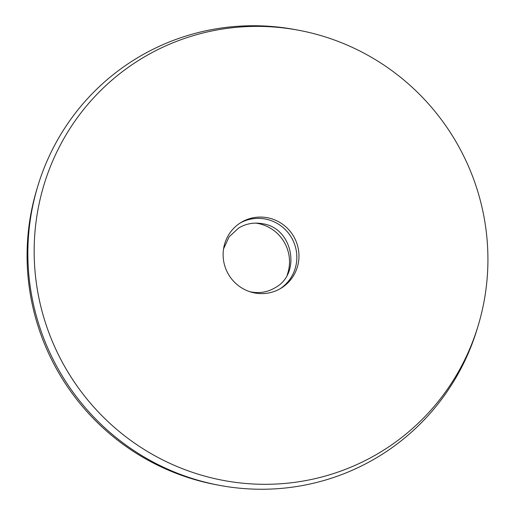 <?xml version="1.0" encoding="UTF-8"?>
<svg xmlns="http://www.w3.org/2000/svg" width="515" height="515" viewBox="0 0 515 515"><rect width="100%" height="100%" fill="white"/><g stroke="black" fill="none" stroke-linecap="round" stroke-linejoin="round"><path stroke-width="0.77" d="M239.984 223.137A38.483 37.724 -121.3 0 1 265.347 219.036A38.483 37.724 -121.3 0 1 296.022 249.35A38.483 37.724 -121.3 0 1 279.98 288.838M267.472 217.742A38.483 37.724 -121.3 0 1 298.269 248.674A38.483 37.724 -121.3 0 1 281.055 288.213A38.483 37.724 -121.3 0 1 254.616 292.945A38.483 37.724 -121.3 0 1 223.819 262.006A38.483 37.724 -121.3 0 1 241.033 222.474A38.483 37.724 -121.3 0 1 267.472 217.742M255.685 223.117A38.483 37.724 -121.3 0 1 258.021 223.491A38.483 37.724 -121.3 0 1 287.209 274.901M222.596 480.276A230.186 225.647 -121.3 0 1 37.376 212.953A230.186 225.647 -121.3 0 1 298.694 30.256A230.186 225.647 -121.3 0 1 299.492 30.411A230.186 225.647 -121.3 0 1 478.287 325.242A230.186 225.647 -121.3 0 1 222.596 480.276M478.287 325.242L477.386 328.248A232.986 228.39 -121.3 0 1 219.39 485.323A232.986 228.39 -121.3 0 1 218.585 485.169A232.986 228.39 -121.3 0 1 37.614 186.752A232.986 228.39 -121.3 0 1 295.61 29.677L298.694 30.256M219.39 485.323L216.306 484.744A230.186 225.647 -121.3 0 1 215.508 484.589A230.186 225.647 -121.3 0 1 36.713 189.758L37.614 186.752M223.555 248.861L229.091 236.855L238.715 227.978C246.054 223.619 253.992 222.203 262.534 223.729C292.919 227.785 301.668 273.774 275.1 287.743C267.761 292.095 259.824 293.518 251.288 291.992L249.588 291.625"/></g></svg>
